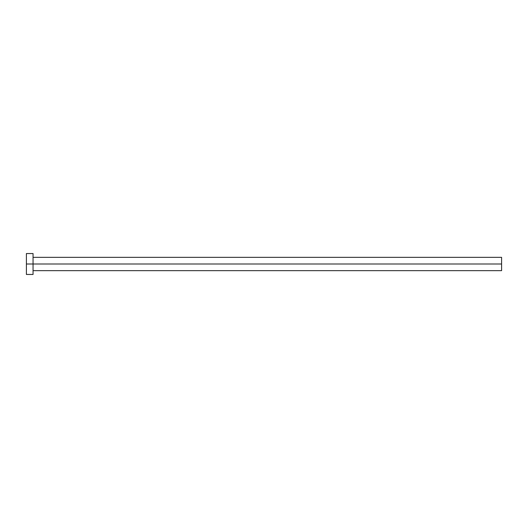 <?xml version="1.0" encoding="UTF-8"?>
<svg xmlns="http://www.w3.org/2000/svg" width="528" height="528" viewBox="0 0 528 528"><rect width="100%" height="100%" fill="white"/><g stroke="black" fill="none" stroke-linecap="round" stroke-linejoin="round"><path stroke-width="0.79" d="M26.4 274.454L26.4 253.546L26.4 264L501.6 264L501.6 270.653L501.6 264L26.4 264L26.4 274.454L33.053 274.454L33.053 253.546L33.053 274.454M501.6 264L501.6 257.347L501.6 264M33.053 270.653L501.6 270.653M26.4 253.546L33.053 253.546M33.053 257.347L501.6 257.347"/></g></svg>
